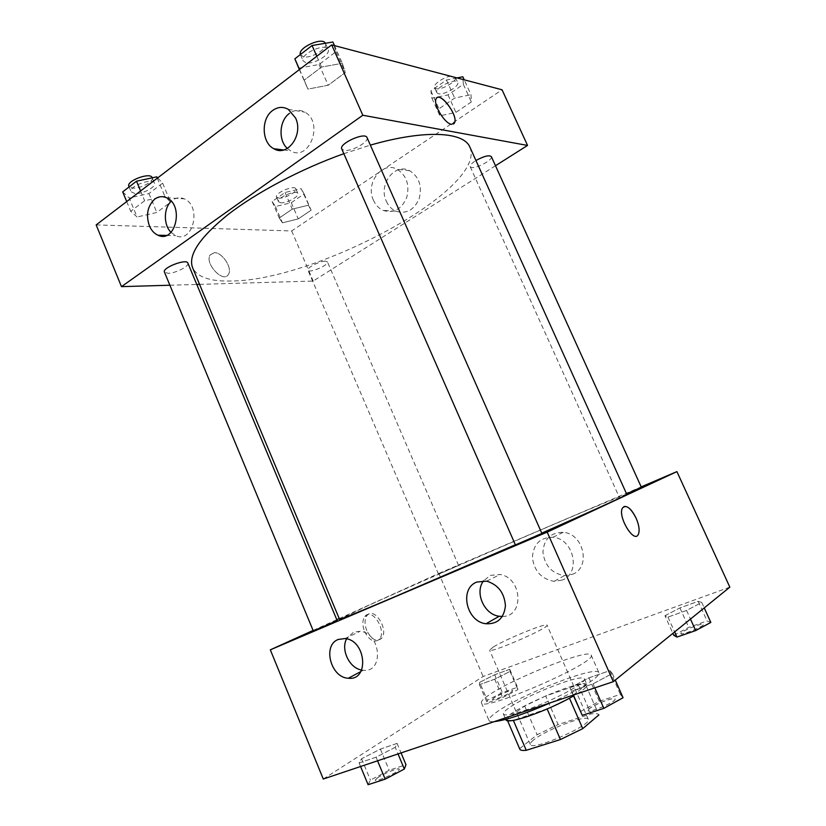 <?xml version="1.0" encoding="UTF-8"?>
<svg xmlns="http://www.w3.org/2000/svg" width="826" height="826" viewBox="0 0 826 826"><rect width="100%" height="100%" fill="white"/><g stroke="black" fill="none" stroke-linecap="round" stroke-linejoin="round"><path stroke-width="0.62" stroke-dasharray="4.13 3.1" d="M493.411 646.934L489.581 650.134C489.209 654.016 550.126 627.533 547.039 625.158C547.029 622.319 506.111 638.983 493.411 646.934M533.596 739.962C531.035 742.027 529.931 743.545 530.302 744.515C531.294 751.598 592.8 724.856 588.288 719.301C587.224 714.025 545.511 729.874 533.596 739.962M547.153 708.966L569.403 698.073L585.84 685.219C585.283 684.145 582.764 684.031 578.293 684.888L545.687 695.967L558.118 724.557L591.034 713.922C595.515 713.251 598.117 713.54 598.829 714.769M545.687 695.967L524.686 705.993L506.978 718.981L519.822 749.192M519.719 748.604L537.117 734.748L558.118 724.557M547.08 708.801L513.369 720.396M524.686 705.993L537.117 734.748M506.978 718.981L507.04 719.487C507.484 720.448 509.549 720.644 513.235 720.076M505.956 719.973C501.465 713.024 584.922 676.731 586.935 684.764C587.513 686.685 583.053 690.433 573.564 695.988M524.551 710.505C551.21 701.77 587.72 682.276 584.343 678.858C583.208 672.849 525.821 695.244 508.486 708.264C504.707 710.99 503.013 712.921 503.416 714.046C504.655 715.894 511.697 714.717 524.551 710.505M578.293 684.888L591.034 713.922M585.861 685.281L596.981 710.577L585.84 685.219M550.952 702.596C579.584 689.906 601.245 676.164 598.902 672.736C597.033 664.703 520.112 694.718 496.189 712.456C490.861 716.245 488.465 718.93 489.002 720.52C489.426 721.49 491.191 721.862 494.268 721.625M488.775 695.193C483.396 698.837 480.938 701.357 481.393 702.761C481.228 713.014 598.716 661.936 591.106 655.059C589.609 647.894 512.967 678.208 488.775 695.193M323.276 779.032L483.117 676.473L729.833 587.152M395.251 747.303L376.057 757.215L359.093 762.945L361.582 758.753L380.373 749.099L397.069 743.4L395.251 747.303L376.057 757.215L359.093 762.945L361.582 758.753L380.373 749.099L397.069 743.4L395.251 747.303L398.029 753.932M570.012 687.882L588.948 677.805L609.867 670.65L612.345 673.489L593.047 683.856L571.644 691.094L570.012 687.882L588.948 677.805L609.867 670.65L612.345 673.489L593.047 683.856L571.644 691.094L570.012 687.882L573.192 695.131M664.951 615.721L679.932 607.915L698.166 601.338L701.77 602.484L686.571 610.445L667.966 617.105L664.951 615.721L679.932 607.915L698.166 601.338L701.77 602.484L686.571 610.445L667.966 617.105L664.951 615.721L672.88 633.346M479.638 682.348L494.681 674.749L509.756 669.308L510.024 671.424L494.722 679.189L479.41 684.671L479.638 682.348L494.681 674.749L509.756 669.308L510.024 671.424L494.722 679.189L479.41 684.671L479.638 682.348L487.34 700.303L502.353 692.549L517.52 687.242L517.902 689.648L502.642 697.578L487.237 702.916L487.34 700.303M624.002 506.503L622.474 508M572.139 574.411C591.271 568.071 584.003 533.596 563.26 532.326C550.684 532.378 543.911 538.996 542.95 552.191C544.664 565.583 551.799 573.399 564.375 575.639L572.139 574.411M339.228 618.581L438.843 573.43L483.117 676.473M438.843 573.43L641.193 486.886M562 580.12L554.132 581.339C541.391 579.026 534.154 571.055 532.398 557.436C533.369 544.014 540.214 537.303 552.945 537.272C573.967 538.614 581.37 573.719 562 580.12M364.576 631.487C369.418 640.594 374.354 643.175 379.382 639.241C387.167 630.723 371.917 606.842 364.824 616.506C362.284 620.212 362.211 625.199 364.576 631.487M313.095 630.434L336.801 619.686M366.775 630.579C364.4 624.291 364.472 619.293 366.992 615.587C374.085 605.933 389.335 629.835 381.571 638.353C376.553 642.287 371.628 639.696 366.775 630.579M502.353 616.444C524.469 617.001 522.404 577.715 500.05 574.504L490.396 575.392L483.582 580.812M361.633 670.041L363.285 670.258C384.255 672.901 380.962 632.685 360.012 631.322L353.456 632.2L346.569 638.849M457.026 566.109L438.503 574.101L457.026 566.109M541.887 533.451L515.424 544.943M337.153 620.553L313.312 630.961M641.358 487.257L626.552 493.803M626.8 494.34C624.559 493.329 441.26 572.346 367.962 605.675L339.507 619.252M515.341 544.757L541.753 533.142M469.922 147.193C487.412 189.071 315.759 280.83 231.177 281.005C210.196 281.594 197.342 277.185 192.623 267.769M343.833 153.677L370.378 145.128M325.351 261.171C319.807 260.964 306.384 267.934 307.933 270.185C308.924 273.674 329.295 265.012 327.437 261.894L325.351 261.171M367.033 137.57C369.511 141.68 351.566 151.757 344.297 150.384L341.768 148.969M187.863 263.081C189.66 266.086 175.422 273.406 168.039 273.292L164.436 272.084M491.336 156.589C493.267 159.542 476.932 168.597 471.667 167.533L470.221 166.738C469.849 165.252 471.749 163.176 475.931 160.512M169.888 285.228L196.784 284.454M199.551 284.371L313.209 281.057L495.486 165.727M308.366 205.22L311.144 210.196L298.258 218.9L282.451 222.824L279.24 218.033L292.259 209.133L308.366 205.22L292.259 209.133L279.24 218.033L282.451 222.824L298.258 218.9L311.144 210.196L301.211 188.679L285.084 192.468L272.136 201.492L275.45 206.521L291.289 202.721L304.092 193.904L301.211 188.679M470.985 94.691L471.347 101.97L455.911 112.398L439.866 115.836L438.978 108.795L454.651 98.077L470.985 94.691L454.651 98.077L438.978 108.795L439.866 115.836L455.911 112.398L471.347 101.97L470.985 94.691L464.222 79.823M342.325 63.313L345.278 72.574L328.201 85.254L307.892 89.084L304.195 80.153L321.541 67.04L342.325 63.313L321.541 67.04L304.195 80.153L307.892 89.084L328.201 85.254L345.278 72.574L342.325 63.313L334.499 45.626M96.167 224.909L291.681 230.95L502.053 89.786M137.095 217.001L130.714 211.27L144.643 200.749L164.828 196.227L170.6 202.215L156.806 212.458L137.095 217.001L156.806 212.458L170.6 202.215L164.828 196.227L144.643 200.749L130.714 211.27L137.095 217.001L129.186 197.93L148.928 193.563L162.629 183.176L157.683 177.879M287.334 148.453L290.587 150.828C309.13 162.247 324.267 122.475 304.939 112.222C299.714 109.414 294.583 109.775 289.523 113.317M171.003 232.343L175.67 235.627C192.985 244.083 202.071 205.994 184.219 198.829C180.14 197.094 176.248 197.548 172.541 200.181L171.23 201.286M386.32 201.255C388.437 205.932 391.596 209.226 395.768 211.157C406.124 214.368 413.919 210.227 419.154 198.736C422.334 186.191 419.174 176.857 409.696 170.734C394.745 162.464 378.081 184.694 386.32 201.255M291.681 230.95L313.209 281.057M214.347 252.684L210.145 254.924C204.301 263.432 223.516 283.762 228.42 274.418C232.798 268.378 222.37 252.219 214.347 252.684C222.37 252.219 232.808 268.378 228.42 274.418C223.516 283.762 204.301 263.432 210.155 254.924L214.347 252.684M373.476 200.295C365.123 183.465 381.942 160.833 397.069 169.237C406.66 175.463 409.861 184.962 406.671 197.724C401.384 209.412 393.506 213.624 383.047 210.362C378.814 208.41 375.623 205.054 373.476 200.295M436.964 97.747L436.035 98.975C433.103 104.499 444.78 123.652 451.461 124.334L453.639 124.014M280.83 202.793L278.527 201.74C276.287 197.91 296.679 189.288 297.907 193.542C299.631 196.392 286.622 203.413 280.83 202.793M285.084 192.468L292.259 209.133M272.136 201.492L279.24 218.033M275.45 206.521L282.451 222.824M291.289 202.721L298.258 218.9M304.092 193.904L311.144 210.196M278.827 198.126L276.514 197.053C274.253 193.181 294.634 184.559 295.884 188.865C297.628 191.746 284.629 198.787 278.827 198.126M457.015 77.923L446.474 79.998L430.893 90.86L431.915 98.18L448.002 94.887L463.334 84.324L462.839 76.766M438.369 93.72L436.809 92.657C434.094 88.165 456.045 77.355 457.676 82.393C459.917 86.049 443.882 95.413 438.369 93.72M446.474 79.998L454.651 98.077M430.893 90.86L438.978 108.795M431.915 98.18L439.866 115.836M448.002 94.887L455.911 112.398M463.334 84.324L471.347 101.97M455.374 77.314C457.635 81.02 441.621 90.406 436.087 88.661L434.517 87.587C432.71 84.696 443.386 77.107 450.604 76.229M122.692 191.88L129.186 197.93M134.927 193.542L131.127 191.797C128.237 186.49 152.8 177.363 154.462 183.104C156.548 186.821 142.526 194.296 134.927 193.542M157.281 178.189L164.828 196.227M140.575 190.961L144.643 200.749M126.698 201.565L130.714 211.27M148.928 193.563L156.806 212.458M162.629 183.176L170.6 202.215M152.18 177.631C154.286 181.4 140.275 188.886 132.666 188.091L128.856 186.304M298.733 68.155L319.073 64.521L336.027 51.666L332.899 42.002M305.837 62.714L303.121 60.835C299.446 54.299 325.754 42.302 328.118 49.446C331.009 54.526 313.415 64.944 305.837 62.714M316.802 56.271L321.541 67.04M299.518 69.477L304.195 80.153M299.363 69.601L307.892 89.084M319.073 64.521L328.201 85.254M336.027 51.666L345.278 72.574M325.382 43.272L325.454 43.427C328.376 48.579 310.813 59.018 303.204 56.726L300.385 54.547M493.711 698.084L492.368 699.477C492.533 701.326 513.855 691.951 512.626 690.588C512.543 689.194 498.161 694.893 493.711 698.084M510.024 671.424L517.902 689.648M494.722 679.189L502.642 697.578M479.41 684.671L487.237 702.916M494.681 674.749L502.353 692.549M509.756 669.308L517.52 687.242M493.731 698.125L492.389 699.519C492.554 701.367 513.875 691.992 512.647 690.629C512.554 689.235 498.171 694.934 493.731 698.125M673.779 635.339L688.729 627.357L707.066 620.945L710.835 622.422M681.502 632.654L680.81 633.645C681.058 635.813 704.97 625.932 703.515 624.25C703.318 622.474 685.074 629.453 681.502 632.654M701.77 602.484L704.237 607.905M686.571 610.445L690.474 619.077M667.966 617.105L674.646 631.921M679.932 607.915L688.729 627.357M698.166 601.338L707.066 620.945M681.522 632.695L680.83 633.697C681.078 635.865 704.991 625.974 703.535 624.301C703.339 622.515 685.095 629.495 681.522 632.695M368.097 784.7L370.43 780.095L389.18 770.235L405.989 764.711M377.482 777.793L375.21 780.157C375.52 782.676 400.796 771.061 399.206 769.13C399.02 767.344 383.45 773.559 377.482 777.793M376.057 757.215L377.554 760.808M359.093 762.945L360.57 766.507M361.582 758.753L370.43 780.095M380.373 749.099L389.18 770.235M397.069 743.4L401.054 752.92M377.503 777.834L375.231 780.198C375.541 782.728 400.816 771.112 399.226 769.182C399.041 767.385 383.47 773.601 377.503 777.834M580.41 711.63L599.273 701.284L620.367 694.367L623.072 697.722M589.268 708.739L588.04 710.536C588.535 713.654 616.981 701.522 615.019 699.013C614.627 696.576 594.348 704.258 589.268 708.739M612.345 673.489L615.267 680.077M593.047 683.856L594.813 687.872M571.644 691.094L573.389 695.058M588.948 677.805L599.273 701.284M609.867 670.65L620.367 694.367M589.299 708.791L588.06 710.587C588.566 713.716 617.001 701.573 615.04 699.064C614.658 696.628 594.379 704.31 589.299 708.791M588.288 719.301L547.039 625.158M530.302 744.515L489.581 650.134M503.416 714.046L505.698 719.363M584.343 678.858L586.935 684.764M507.04 719.487L507.629 720.84M481.393 702.761L489.002 720.52M591.106 655.059L598.902 672.736M563.26 532.326L552.945 537.272M564.375 575.639L554.132 581.339M379.382 639.241L381.571 638.353M364.824 616.506L366.992 615.587M486.7 581.153L500.05 574.504M360.848 671.559L363.285 670.258M344.958 638.57L360.012 631.322M458.544 565.387L327.437 261.894M438.503 574.101L307.933 270.185M470.221 166.738L619.128 496.88M283.7 149.96L290.587 150.828M288.253 109.321L304.939 112.222M166.377 235.42L175.67 235.627M166.511 197.744L184.219 198.829M409.696 170.734L397.069 169.237M395.768 211.157L383.047 210.362M276.514 197.053L278.527 201.74M295.884 188.865L297.907 193.542M434.517 87.587L436.809 92.657M455.467 77.51L457.676 82.393M129.104 186.913L131.127 191.797M152.252 177.817L154.462 183.104M300.478 54.815L303.121 60.835M325.454 43.427L328.118 49.446"/><path stroke-width="1.24" d="M598.881 714.903L582.753 728.625L560.441 739.538L526.255 750.307C522.486 750.71 520.349 750.349 519.822 749.192L507.629 720.84M513.369 720.396L526.255 750.307M547.153 708.966L560.441 739.538M573.564 695.988C559.285 704.01 543.828 710.887 527.195 716.607C514.309 720.778 507.236 721.903 505.956 719.973L505.698 719.363M569.486 698.269L582.753 728.625M494.268 721.625C506.255 720.169 525.15 713.829 550.952 702.596M641.193 486.886L676.917 471.605L729.833 587.152L613.326 681.657L323.276 779.032L270.319 649.825L313.095 630.434M622.474 508C617.352 516.209 634.007 543.962 638.312 534.463C639.861 530.736 639.138 525.315 636.123 518.201C639.138 525.315 639.871 530.736 638.312 534.463C634.017 543.962 617.352 516.209 622.484 508C626.108 504.366 630.651 507.763 636.123 518.201C631.931 509.766 627.884 505.863 624.002 506.503M676.917 471.605L547.194 532.13L613.326 681.657M336.801 619.686L339.228 618.581M476.912 582.031L486.7 581.153C498.223 584.736 504.469 592.965 505.429 605.861C503.963 618.292 497.479 624.26 485.967 623.754C466.267 621.751 459.008 588.339 476.912 582.031M338.34 639.438L344.958 638.57C366.155 640.047 369.563 681.016 348.345 678.239C330.668 677.764 322.233 645.034 338.34 639.438M547.194 532.13L270.319 649.825M483.582 580.812C474.361 592.366 484.17 614.678 499.265 616.258L502.353 616.444M346.569 638.849C340.611 649.752 349.481 668.224 361.633 670.041M515.424 544.943L541.887 533.451L367.033 137.57C365.226 131.654 338.629 143.672 341.768 148.969L515.424 544.943M313.312 630.961L337.153 620.553L187.863 263.081C186.624 258.342 161.958 267.789 164.436 272.084L313.312 630.961M626.552 493.803L641.358 487.257L491.336 156.589C488.982 154.885 483.85 156.186 475.931 160.512M343.833 153.677C300.664 169.103 256.525 192.468 228.059 214.543C199.624 237.547 187.812 255.296 192.623 267.769L339.507 619.252C340.054 619.603 357.142 612.675 390.791 598.478L515.341 544.757M541.753 533.142C597.642 508.434 625.994 495.497 626.8 494.34L469.922 147.193C463.902 131.83 425.359 129.269 370.378 145.128M121.474 286.643L362.82 115.248L331.701 44.883L96.167 224.909L121.474 286.643L169.888 285.228M196.784 284.454L199.551 284.371M495.486 165.727L527.546 145.438L362.82 115.248M295.574 117.994C303.72 134.824 287.448 157.322 273.829 148.721C261.605 142.805 260.82 118.603 272.673 110.457C277.784 106.833 282.977 106.461 288.253 109.321L295.574 117.994M149.361 225.766C145.758 214.781 147.555 205.901 154.741 199.128C158.468 196.443 162.392 195.979 166.511 197.744C184.539 205.044 175.463 243.846 157.983 235.234C154.225 233.541 151.344 230.392 149.361 225.766M527.546 145.438L502.053 89.786L331.701 44.883M289.523 113.317C279.25 120.389 278.073 140.327 287.334 148.453M171.23 201.286C163.486 208.173 163.403 224.899 171.003 232.343M451.461 124.334C444.791 123.642 433.113 104.499 436.035 98.965C439.091 90.137 458.461 115.175 454.589 122.795L451.461 124.334M453.639 124.014L454.589 122.795C458.089 116.156 442.116 93.338 436.964 97.747M464.222 79.823L462.839 76.766L457.015 77.923M450.604 76.229L455.467 77.51M157.683 177.879L156.723 176.857L136.517 181.193L122.692 191.88L126.698 201.565M156.723 176.857L157.281 178.189M136.517 181.193L140.575 190.961M129.104 186.913L128.856 186.304C125.934 180.935 150.487 171.829 152.18 177.631L152.252 177.817M334.499 45.626L332.899 42.002L312.063 45.523L294.851 58.822L299.363 69.601M312.063 45.523L316.802 56.271M294.851 58.822L299.518 69.477M300.385 54.547C297.494 47.867 322.646 36.499 325.382 43.272M704.237 607.905L710.835 622.422L695.688 630.579L676.969 637.073L673.779 635.339L672.88 633.346M690.474 619.077L695.688 630.579M674.646 631.921L676.969 637.073M401.054 752.92L405.989 764.711L404.337 769.037L385.195 779.166L368.097 784.7L360.57 766.507M398.029 753.932L404.337 769.037M377.554 760.808L385.195 779.166M615.267 680.077L623.072 697.722L603.837 708.357L582.268 715.347L573.192 695.131M594.813 687.872L603.837 708.357M573.389 695.058L582.268 715.347M485.967 623.754L499.265 616.258M348.345 678.239L360.848 671.559M273.829 148.721L283.7 149.96M157.983 235.234L166.377 235.42"/></g></svg>
